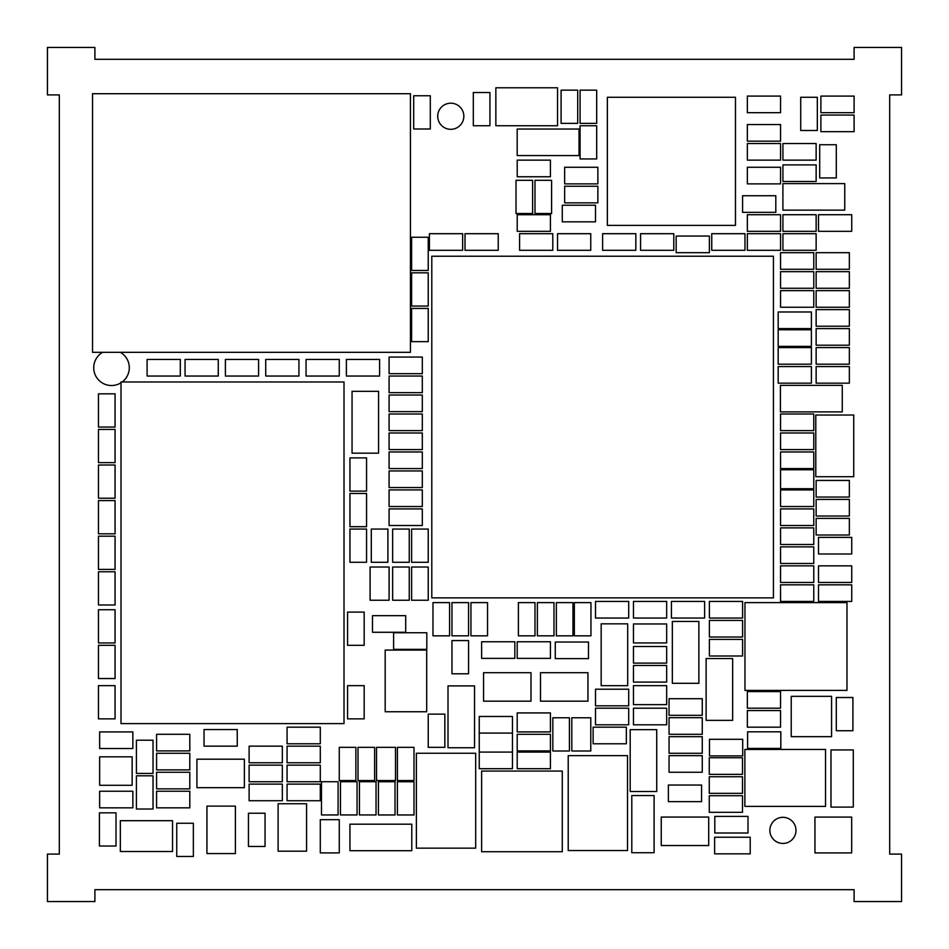 <?xml version="1.0" encoding="UTF-8"?>
<svg xmlns="http://www.w3.org/2000/svg" width="949" height="949" viewBox="0 0 949 949"><rect width="100%" height="100%" fill="white"/><g stroke="black" fill="none" stroke-linecap="round" stroke-linejoin="round"><path stroke-width="1.42" d="M901.55 47.45L854.1 47.45L854.1 59.312L94.9 59.312L94.9 47.45L47.45 47.45L47.45 94.9L59.312 94.9L59.312 854.1L47.45 854.1L47.45 901.55L94.9 901.55L94.9 889.688L854.1 889.688L854.1 901.55L901.55 901.55L901.55 854.1L889.688 854.1L889.688 94.9L901.55 94.9L901.55 47.45M769.864 830.375A13.061 13.061 0 0 0 782.925 843.436A13.061 13.061 0 0 0 795.986 830.375A13.061 13.061 0 0 0 782.925 817.314A13.061 13.061 0 0 0 769.864 830.375M437.714 116.252A13.061 13.061 0 0 0 450.775 129.313A13.061 13.061 0 0 0 463.836 116.252A13.061 13.061 0 0 0 450.775 103.192A13.061 13.061 0 0 0 437.714 116.252M579.032 129.04L517.181 129.04L517.181 155.565L579.032 155.565L579.032 129.04M780.553 488.735L813.768 488.735L813.768 469.755L780.553 469.755L780.553 488.735M849.355 366.551L816.14 366.551L816.14 383.159L849.355 383.159L849.355 366.551M816.14 307.239L849.355 307.239L849.355 290.631L816.14 290.631L816.14 307.239M550.42 752.094L517.205 752.094L517.205 768.702L550.42 768.702L550.42 752.094M479.245 768.702L512.46 768.702L512.46 752.094L479.245 752.094L479.245 768.702M818.513 601.429L851.727 601.429L851.727 584.821L818.513 584.821L818.513 601.429M780.553 691.584L747.337 691.584L747.337 708.191L780.553 708.191L780.553 691.584M672.343 621.453L672.343 683.304L698.867 683.304L698.867 621.453L672.343 621.453M115.066 642.947L115.066 609.732L98.459 609.732L98.459 642.947L115.066 642.947M98.459 645.32L98.459 678.535L115.066 678.535L115.066 645.32L98.459 645.32M320.288 819.687L320.288 852.902L339.267 852.902L339.267 819.687L320.288 819.687M818.513 231.319L851.727 231.319L851.727 214.711L818.513 214.711L818.513 231.319M116.015 846.034L116.015 812.819L99.408 812.819L99.408 846.034L116.015 846.034M593.125 743.779L626.34 743.779L626.34 727.171L593.125 727.171L593.125 743.779M99.645 748.524L132.86 748.524L132.86 731.916L99.645 731.916L99.645 748.524M588.487 642.022L555.272 642.022L555.272 658.63L588.487 658.63L588.487 642.022M193.359 856.472L193.359 823.258L176.751 823.258L176.751 856.472L193.359 856.472M819.699 144.722L819.699 177.938L836.306 177.938L836.306 144.722L819.699 144.722M817.326 130.488L817.326 97.273L800.719 97.273L800.719 130.488L817.326 130.488M376.516 747.337L376.516 780.553L395.496 780.553L395.496 747.337L376.516 747.337M836.306 697.515L836.306 730.73L852.914 730.73L852.914 697.515L836.306 697.515M451.961 640.575L451.961 673.79L468.569 673.79L468.569 640.575L451.961 640.575M372.483 632.271L405.697 632.271L405.697 615.664L372.483 615.664L372.483 632.271M473.314 92.528L473.314 125.743L489.921 125.743L489.921 92.528L473.314 92.528M249.113 762.759L282.327 762.759L282.327 746.151L249.113 746.151L249.113 762.759M633.457 704.633L666.673 704.633L666.673 685.653L633.457 685.653L633.457 704.633M389.09 600.243L389.09 567.028L370.11 567.028L370.11 600.243L389.09 600.243M778.18 328.591L811.395 328.591L811.395 311.984L778.18 311.984L778.18 328.591M422.305 376.041L389.09 376.041L389.09 392.649L422.305 392.649L422.305 376.041M778.18 383.159L811.395 383.159L811.395 366.551L778.18 366.551L778.18 383.159M633.457 663.114L666.673 663.114L666.673 646.506L633.457 646.506L633.457 663.114M633.457 682.094L666.673 682.094L666.673 665.486L633.457 665.486L633.457 682.094M844.752 183.608L782.901 183.608L782.901 210.132L844.752 210.132L844.752 183.608M709.378 655.996L742.592 655.996L742.592 639.389L709.378 639.389L709.378 655.996M709.378 637.016L742.592 637.016L742.592 620.409L709.378 620.409L709.378 637.016M709.378 618.036L742.592 618.036L742.592 601.429L709.378 601.429L709.378 618.036M780.553 430.609L813.768 430.609L813.768 414.001L780.553 414.001L780.553 430.609M780.553 449.589L813.768 449.589L813.768 432.981L780.553 432.981L780.553 449.589M780.553 563.469L813.768 563.469L813.768 546.861L780.553 546.861L780.553 563.469M780.553 506.529L813.768 506.529L813.768 489.921L780.553 489.921L780.553 506.529M780.553 525.509L813.768 525.509L813.768 508.901L780.553 508.901L780.553 525.509M780.553 468.569L813.768 468.569L813.768 451.961L780.553 451.961L780.553 468.569M574.347 602.615L574.347 635.83L590.954 635.83L590.954 602.615L574.347 602.615M601.168 623.825L601.168 685.676L627.692 685.676L627.692 623.825L601.168 623.825M518.391 602.615L518.391 635.83L534.999 635.83L534.999 602.615L518.391 602.615M428.236 714.123L428.236 747.337L444.844 747.337L444.844 714.123L428.236 714.123M389.09 430.609L422.305 430.609L422.305 414.001L389.09 414.001L389.09 430.609M389.09 468.569L422.305 468.569L422.305 451.961L389.09 451.961L389.09 468.569M557.538 250.299L590.753 250.299L590.753 233.691L557.538 233.691L557.538 250.299M462.637 233.691L429.423 233.691L429.423 250.299L462.637 250.299L462.637 233.691M816.14 534.999L849.355 534.999L849.355 518.391L816.14 518.391L816.14 534.999M411.629 308.425L411.629 341.64L428.236 341.64L428.236 308.425L411.629 308.425M780.553 582.449L813.768 582.449L813.768 565.841L780.553 565.841L780.553 582.449M780.553 544.489L813.768 544.489L813.768 527.881L780.553 527.881L780.553 544.489M706.127 658.523L706.127 720.362L732.652 720.362L732.652 658.523L706.127 658.523M395.021 814.966L395.021 781.751L378.414 781.751L378.414 814.966L395.021 814.966M633.457 724.799L666.673 724.799L666.673 708.191L633.457 708.191L633.457 724.799M397.394 747.337L397.394 780.553L414.001 780.553L414.001 747.337L397.394 747.337M389.09 449.589L422.305 449.589L422.305 432.981L389.09 432.981L389.09 449.589M816.14 497.039L849.355 497.039L849.355 480.431L816.14 480.431L816.14 497.039M376.041 814.942L376.041 781.727L359.434 781.727L359.434 814.942L376.041 814.942M379.6 359.434L346.385 359.434L346.385 376.041L379.6 376.041L379.6 359.434M185.055 376.041L218.27 376.041L218.27 359.434L185.055 359.434L185.055 376.041M633.457 618.036L666.673 618.036L666.673 601.429L633.457 601.429L633.457 618.036M628.712 601.429L595.498 601.429L595.498 618.036L628.712 618.036L628.712 601.429M780.41 411.89L842.261 411.89L842.261 385.365L780.41 385.365L780.41 411.89M778.18 346.385L811.395 346.385L811.395 329.778L778.18 329.778L778.18 346.385M422.305 357.061L389.09 357.061L389.09 373.669L422.305 373.669L422.305 357.061M577.704 123.37L577.704 90.155L561.096 90.155L561.096 123.37L577.704 123.37M580.076 125.743L580.076 158.958L596.684 158.958L596.684 125.743L580.076 125.743M742.592 212.339L775.808 212.339L775.808 195.731L742.592 195.731L742.592 212.339M778.18 364.179L811.395 364.179L811.395 347.571L778.18 347.571L778.18 364.179M816.14 516.019L849.355 516.019L849.355 499.411L816.14 499.411L816.14 516.019M357.061 814.942L357.061 781.727L340.454 781.727L340.454 814.942L357.061 814.942M338.081 814.942L338.081 781.727L321.474 781.727L321.474 814.942L338.081 814.942M414.001 814.966L414.001 781.751L397.394 781.751L397.394 814.966L414.001 814.966M411.783 824.183L349.932 824.183L349.932 850.707L411.783 850.707L411.783 824.183M628.712 689.211L595.498 689.211L595.498 705.819L628.712 705.819L628.712 689.211M339.267 747.337L339.267 780.553L355.875 780.553L355.875 747.337L339.267 747.337M358.01 747.337L358.01 780.553L374.618 780.553L374.618 747.337L358.01 747.337M628.712 708.191L595.498 708.191L595.498 724.799L628.712 724.799L628.712 708.191M99.645 807.836L132.86 807.836L132.86 791.229L99.645 791.229L99.645 807.836M432.981 602.615L432.981 635.83L449.589 635.83L449.589 602.615L432.981 602.615M451.961 602.615L451.961 635.83L468.569 635.83L468.569 602.615L451.961 602.615M470.941 602.615L470.941 635.83L487.549 635.83L487.549 602.615L470.941 602.615M428.236 562.283L428.236 529.067L411.629 529.067L411.629 562.283L428.236 562.283M428.236 600.243L428.236 567.028L411.629 567.028L411.629 600.243L428.236 600.243M630.195 729.662L630.195 791.513L656.72 791.513L656.72 729.662L630.195 729.662M409.256 562.283L409.256 529.067L392.649 529.067L392.649 562.283L409.256 562.283M147.095 376.041L180.31 376.041L180.31 359.434L147.095 359.434L147.095 376.041M349.944 457.892L349.944 491.108L366.551 491.108L366.551 457.892L349.944 457.892M98.459 685.653L98.459 718.868L115.066 718.868L115.066 685.653L98.459 685.653M320.288 727.171L287.072 727.171L287.072 743.779L320.288 743.779L320.288 727.171M347.571 685.653L347.571 718.868L364.179 718.868L364.179 685.653L347.571 685.653M189.8 734.289L156.585 734.289L156.585 750.896L189.8 750.896L189.8 734.289M339.267 359.434L306.053 359.434L306.053 376.041L339.267 376.041L339.267 359.434M364.179 645.32L364.179 612.105L347.571 612.105L347.571 645.32L364.179 645.32M98.459 393.835L98.459 427.05L115.066 427.05L115.066 393.835L98.459 393.835M474.547 747.729L474.547 685.878L448.011 685.878L448.011 747.729L474.547 747.729M352.055 391.32L352.055 453.171L378.58 453.171L378.58 391.32L352.055 391.32M98.459 571.773L98.459 604.988L115.066 604.988L115.066 571.773L98.459 571.773M552.793 233.691L519.577 233.691L519.577 250.299L552.793 250.299L552.793 233.691M465.01 250.299L498.225 250.299L498.225 233.691L465.01 233.691L465.01 250.299M633.457 642.947L666.673 642.947L666.673 623.967L633.457 623.967L633.457 642.947M265.72 376.041L298.935 376.041L298.935 359.434L265.72 359.434L265.72 376.041M413.693 95.766L413.693 128.981L430.3 128.981L430.3 95.766L413.693 95.766M818.513 553.979L851.727 553.979L851.727 537.371L818.513 537.371L818.513 553.979M517.205 231.319L550.42 231.319L550.42 214.711L517.205 214.711L517.205 231.319M671.418 618.036L704.633 618.036L704.633 601.429L671.418 601.429L671.418 618.036M596.684 123.37L596.684 90.155L580.076 90.155L580.076 123.37L596.684 123.37M534.999 180.31L534.999 213.525L551.606 213.525L551.606 180.31L534.999 180.31M120.345 851.526L172.54 851.526L172.54 820.683L120.345 820.683L120.345 851.526M750.22 837.232L714.633 837.232L714.633 853.839L750.22 853.839L750.22 837.232M853.281 807.101L853.281 749.924L830.98 749.924L830.98 807.101L853.281 807.101M831.561 736.661L831.561 696.329L791.229 696.329L791.229 736.661L831.561 736.661M631.797 795.547L631.797 852.724L654.098 852.724L654.098 795.547L631.797 795.547M495.853 125.743L557.538 125.743L557.538 87.782L495.853 87.782L495.853 125.743M627.526 850.529L627.526 755.629L568.214 755.629L568.214 850.529L627.526 850.529M475.686 848.157L475.686 753.257L416.374 753.257L416.374 848.157L475.686 848.157M815.784 415.021L815.784 476.706L853.744 476.706L853.744 415.021L815.784 415.021M587.941 672.699L540.491 672.699L540.491 701.169L587.941 701.169L587.941 672.699M531.001 672.699L483.551 672.699L483.551 701.169L531.001 701.169L531.001 672.699M708.701 817.065L661.251 817.065L661.251 845.535L708.701 845.535L708.701 817.065M306.574 851.194L306.574 803.744L278.104 803.744L278.104 851.194L306.574 851.194M206.929 806.116L206.929 853.566L235.399 853.566L235.399 806.116L206.929 806.116M196.918 787.67L244.368 787.67L244.368 759.2L196.918 759.2L196.918 787.67M389.09 525.509L422.305 525.509L422.305 508.901L389.09 508.901L389.09 525.509M780.553 96.086L747.337 96.086L747.337 112.694L780.553 112.694L780.553 96.086M156.585 788.856L189.8 788.856L189.8 772.249L156.585 772.249L156.585 788.856M709.271 793.34L742.486 793.34L742.486 776.733L709.271 776.733L709.271 793.34M709.271 774.36L742.486 774.36L742.486 757.753L709.271 757.753L709.271 774.36M115.066 569.4L115.066 536.185L98.459 536.185L98.459 569.4L115.066 569.4M115.066 533.812L115.066 500.598L98.459 500.598L98.459 533.812L115.066 533.812M747.337 727.171L780.553 727.171L780.553 710.564L747.337 710.564L747.337 727.171M813.768 584.821L780.553 584.821L780.553 601.429L813.768 601.429L813.768 584.821M411.629 272.838L411.629 306.053L428.236 306.053L428.236 272.838L411.629 272.838M411.629 237.25L411.629 270.465L428.236 270.465L428.236 237.25L411.629 237.25M668.369 801.644L701.584 801.644L701.584 785.037L668.369 785.037L668.369 801.644M851.727 565.841L818.513 565.841L818.513 582.449L851.727 582.449L851.727 565.841M517.205 176.751L550.42 176.751L550.42 160.144L517.205 160.144L517.205 176.751M742.699 739.295L709.484 739.295L709.484 755.902L742.699 755.902L742.699 739.295M748.014 816.401L714.799 816.401L714.799 833.008L748.014 833.008L748.014 816.401M287.072 800.719L320.288 800.719L320.288 784.111L287.072 784.111L287.072 800.719M156.585 807.836L189.8 807.836L189.8 791.229L156.585 791.229L156.585 807.836M98.459 429.423L98.459 462.637L115.066 462.637L115.066 429.423L98.459 429.423M320.288 765.131L287.072 765.131L287.072 781.739L320.288 781.739L320.288 765.131M320.288 746.151L287.072 746.151L287.072 762.759L320.288 762.759L320.288 746.151M537.371 602.615L537.371 635.83L553.979 635.83L553.979 602.615L537.371 602.615M349.944 529.067L349.944 562.283L366.551 562.283L366.551 529.067L349.944 529.067M747.598 748.417L780.813 748.417L780.813 731.809L747.598 731.809L747.598 748.417M349.944 493.48L349.944 526.695L366.551 526.695L366.551 493.48L349.944 493.48M422.305 470.941L389.09 470.941L389.09 487.549L422.305 487.549L422.305 470.941M249.113 781.739L282.327 781.739L282.327 765.131L249.113 765.131L249.113 781.739M282.327 784.111L249.113 784.111L249.113 800.719L282.327 800.719L282.327 784.111M265.056 846.449L265.056 813.234L248.448 813.234L248.448 846.449L265.056 846.449M237.25 729.544L204.035 729.544L204.035 746.151L237.25 746.151L237.25 729.544M572.959 635.83L572.959 602.615L556.351 602.615L556.351 635.83L572.959 635.83M393.598 649.353L426.813 649.353L426.813 632.746L393.598 632.746L393.598 649.353M702.26 717.681L669.045 717.681L669.045 734.289L702.26 734.289L702.26 717.681M702.26 736.661L669.045 736.661L669.045 753.269L702.26 753.269L702.26 736.661M153.026 809.023L153.026 775.808L136.419 775.808L136.419 809.023L153.026 809.023M153.026 773.435L153.026 740.22L136.419 740.22L136.419 773.435L153.026 773.435M389.09 411.629L422.305 411.629L422.305 395.021L389.09 395.021L389.09 411.629M258.603 359.434L225.388 359.434L225.388 376.041L258.603 376.041L258.603 359.434M98.459 465.01L98.459 498.225L115.066 498.225L115.066 465.01L98.459 465.01M389.09 506.529L422.305 506.529L422.305 489.921L389.09 489.921L389.09 506.529M742.486 795.713L709.271 795.713L709.271 812.32L742.486 812.32L742.486 795.713M669.045 715.309L702.26 715.309L702.26 698.701L669.045 698.701L669.045 715.309M669.045 772.249L702.26 772.249L702.26 755.641L669.045 755.641L669.045 772.249M676.163 252.671L709.378 252.671L709.378 236.064L676.163 236.064L676.163 252.671M562.283 221.829L595.498 221.829L595.498 205.221L562.283 205.221L562.283 221.829M854.1 96.086L820.885 96.086L820.885 112.694L854.1 112.694L854.1 96.086M516.019 180.31L516.019 213.525L532.626 213.525L532.626 180.31L516.019 180.31M849.355 309.611L816.14 309.611L816.14 326.219L849.355 326.219L849.355 309.611M849.355 271.651L816.14 271.651L816.14 288.259L849.355 288.259L849.355 271.651M849.355 328.591L816.14 328.591L816.14 345.199L849.355 345.199L849.355 328.591M849.355 347.571L816.14 347.571L816.14 364.179L849.355 364.179L849.355 347.571M747.337 231.319L780.553 231.319L780.553 214.711L747.337 214.711L747.337 231.319M747.337 250.299L780.553 250.299L780.553 233.691L747.337 233.691L747.337 250.299M747.337 160.144L780.553 160.144L780.553 143.536L747.337 143.536L747.337 160.144M747.337 183.869L780.553 183.869L780.553 167.261L747.337 167.261L747.337 183.869M813.768 252.671L780.553 252.671L780.553 269.279L813.768 269.279L813.768 252.671M813.768 271.651L780.553 271.651L780.553 288.259L813.768 288.259L813.768 271.651M849.355 252.671L816.14 252.671L816.14 269.279L849.355 269.279L849.355 252.671M813.768 290.631L780.553 290.631L780.553 307.239L813.768 307.239L813.768 290.631M640.575 250.299L673.79 250.299L673.79 233.691L640.575 233.691L640.575 250.299M635.83 233.691L602.615 233.691L602.615 250.299L635.83 250.299L635.83 233.691M744.965 233.691L711.75 233.691L711.75 250.299L744.965 250.299L744.965 233.691M816.14 233.691L782.925 233.691L782.925 250.299L816.14 250.299L816.14 233.691M854.1 115.066L820.885 115.066L820.885 131.674L854.1 131.674L854.1 115.066M564.655 202.849L597.87 202.849L597.87 186.241L564.655 186.241L564.655 202.849M816.14 164.889L782.925 164.889L782.925 181.496L816.14 181.496L816.14 164.889M780.553 124.556L747.337 124.556L747.337 141.164L780.553 141.164L780.553 124.556M816.14 214.711L782.925 214.711L782.925 231.319L816.14 231.319L816.14 214.711M816.14 143.536L782.925 143.536L782.925 160.144L816.14 160.144L816.14 143.536M392.649 567.028L392.649 600.243L409.256 600.243L409.256 567.028L392.649 567.028M371.296 529.067L371.296 562.283L387.904 562.283L387.904 529.067L371.296 529.067M564.655 183.869L597.87 183.869L597.87 167.261L564.655 167.261L564.655 183.869M550.42 712.924L517.205 712.924L517.205 731.904L550.42 731.904L550.42 712.924M479.245 733.091L512.46 733.091L512.46 716.483L479.245 716.483L479.245 752.082L512.46 752.082L512.46 733.102L479.245 733.102M517.205 750.896L550.42 750.896L550.42 734.289L517.205 734.289L517.205 750.896M552.828 717.776L552.828 750.991L569.436 750.991L569.436 717.776L552.828 717.776M517.205 658.369L550.42 658.369L550.42 641.761L517.205 641.761L517.205 658.369M481.618 658.369L514.832 658.369L514.832 641.761L481.618 641.761L481.618 658.369M571.808 717.776L571.808 750.991L590.788 750.991L590.788 717.776L571.808 717.776M156.585 769.876L189.8 769.876L189.8 753.269L156.585 753.269L156.585 769.876M431.795 597.87L773.435 597.87L773.435 256.23L431.795 256.23L431.795 597.87M607.36 97.273L607.36 225.388L735.475 225.388L735.475 97.273L607.36 97.273M744.858 749.449L744.858 806.389L825.523 806.389L825.523 749.449L744.858 749.449M481.618 771.062L481.618 851.727L562.283 851.727L562.283 771.062L481.618 771.062M99.645 756.827L99.645 785.298L132.148 785.298L132.148 756.827L99.645 756.827M344.012 381.973L120.998 381.973L120.998 723.613L344.012 723.613L344.012 381.973M92.528 93.714L92.528 352.316L410.442 352.316L410.442 93.714L92.528 93.714M385.175 711.75L426.694 711.75L426.694 650.065L385.175 650.065L385.175 711.75M744.965 690.398L846.983 690.398L846.983 602.615L744.965 602.615L744.965 690.398M102.634 352.316A17.794 17.794 0 0 0 102.907 383.313A17.794 17.794 0 0 0 120.998 382.791M122.184 381.973A17.794 17.794 0 0 0 120.381 352.316M814.954 852.914L851.668 852.914L851.668 817.089L814.954 817.089L814.954 852.914"/></g></svg>
